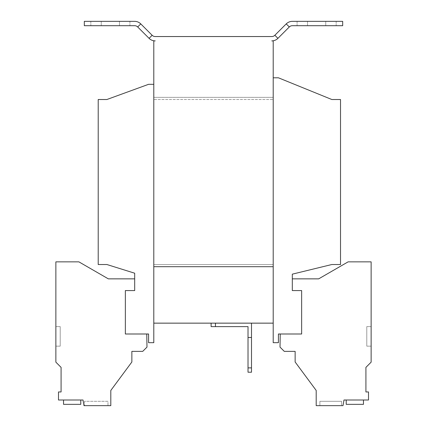 <?xml version="1.0" encoding="UTF-8"?>
<svg xmlns="http://www.w3.org/2000/svg" width="427" height="427" viewBox="0 0 427 427"><rect width="100%" height="100%" fill="white"/><g stroke="black" fill="none" stroke-linecap="round" stroke-linejoin="round"><path stroke-width="0.32" stroke-dasharray="2.13 1.6" d="M84.53 401.305L84.53 405.65L107.983 405.65L84.53 405.65L107.983 405.65L84.53 405.65L84.53 401.305L107.983 401.305L107.983 405.65L107.983 401.305L84.53 401.305M341.6 401.305L341.6 405.65L319.887 405.65L341.6 405.65L319.887 405.65L341.6 405.65L319.887 405.65L341.6 405.65L319.887 405.65L341.6 405.65L341.6 401.305L341.6 405.65L341.6 401.305L319.887 401.305L319.887 405.65L319.887 401.305L341.6 401.305L319.887 401.305L341.6 401.305L319.887 401.305L319.887 405.65L319.887 401.305L341.6 401.305M83.014 400.003L58.494 400.003L58.494 391.954L61.082 391.954L61.082 367.375L55.873 362.165L55.873 261.858L78.888 261.858L108.325 278.852L134.686 278.852L134.686 290.579L125.351 290.579L125.351 333.999L146.76 333.999L146.989 347.103L142.719 351.373L131.863 351.373L131.863 361.989L110.801 390.454L110.801 405.65L84.007 405.65L83.014 400.003M80.778 400.003L80.778 404.348L80.778 400.003L63.538 400.003L63.538 404.348L80.778 404.348L63.538 404.348L80.778 404.348L80.778 400.003L63.538 400.003L63.538 404.348L63.538 400.003L80.778 400.003L63.538 400.003M280.24 333.999L301.649 333.999L301.649 290.579L292.314 290.579L292.314 274.161L331.827 264.521L340.516 264.521L340.516 99.512L331.827 99.512L278.42 77.799L273.205 77.799L273.205 99.512L273.205 97.34L273.205 99.512L153.795 99.512L153.795 97.34L153.795 99.512L273.205 99.512L153.795 99.512L153.795 84.316L148.58 84.316L106.894 99.512L98.21 99.512L98.21 264.521L106.894 264.521L134.686 273.205L134.686 290.579L125.351 290.579L125.351 333.999L148.58 333.999L148.58 342.684L153.795 342.684L153.795 264.521L153.795 266.694L153.795 264.521L273.205 264.521L273.205 342.684L278.42 342.684L278.42 333.999L301.649 333.999L301.649 290.579L292.314 290.579L301.649 290.579L301.649 333.999L280.24 333.999L280.011 347.103L284.281 351.373L295.137 351.373L295.137 361.989L316.199 390.454L316.199 405.65L342.993 405.65L343.986 400.003L368.506 400.003L368.506 391.954L365.918 391.954L365.918 367.375L371.127 362.165L371.127 261.858L348.112 261.858L318.675 278.852L292.314 278.852L318.675 278.852L348.112 261.858L371.127 261.858L371.127 362.165L365.918 367.375L365.918 391.954L368.506 391.954L368.506 400.003L343.986 400.003L342.993 405.65L316.199 405.65L316.199 390.454L295.137 361.989L295.137 351.373L284.281 351.373L280.011 347.103L280.24 333.999M134.686 278.852L134.686 290.579L125.351 290.579L125.351 333.999L146.76 333.999M273.205 77.799L273.205 323.148L153.795 323.148L153.795 264.521L273.205 264.521L273.205 266.699L273.205 97.34L273.205 99.512L153.795 99.512M273.205 264.521L153.795 264.521L273.205 264.521M153.795 97.34L273.205 97.34L153.795 97.34L273.205 97.34L153.795 97.34L153.795 266.694L153.795 84.316M119.485 25.695L90.828 25.695L101.247 25.695L90.828 25.695L101.247 25.695L101.247 21.35L90.828 21.35L129.909 21.35L90.828 21.35L129.909 21.35L101.247 21.35L101.247 25.695L101.247 21.35L101.247 25.695L129.909 25.695L101.247 25.695L129.909 25.695L119.485 25.695L119.485 21.35L119.485 25.695M84.316 25.695L134.622 25.695A4.345 4.345 0 0 1 137.697 26.965L149.076 38.345L152.145 35.276L140.766 23.896A8.684 8.684 0 0 0 134.622 21.35L84.316 21.35L84.316 25.695M273.205 323.148L273.205 266.699L153.795 266.694L153.795 40.891L155.22 40.891A8.684 8.684 0 0 1 149.076 38.345M153.795 323.148L153.795 266.699L273.205 266.699L153.795 266.694L273.205 266.694L153.795 266.694L273.205 266.694L273.205 40.891L271.78 40.891A8.684 8.684 0 0 0 277.924 38.345L274.855 35.276A4.345 4.345 0 0 1 271.78 36.546L155.22 36.546A4.345 4.345 0 0 1 152.145 35.276M277.924 38.345L289.303 26.965A4.345 4.345 0 0 1 292.378 25.695L342.684 25.695L342.684 21.35L292.378 21.35A8.684 8.684 0 0 0 286.234 23.896L274.855 35.276M325.753 25.695L297.091 25.695L307.515 25.695L297.091 25.695L307.515 25.695L307.515 21.35L297.091 21.35L336.172 21.35L297.091 21.35L336.172 21.35L307.515 21.35L307.515 25.695L307.515 21.35L307.515 25.695L336.172 25.695L307.515 25.695L336.172 25.695L325.753 25.695L325.753 21.35L325.753 25.695M211.114 323.148L215.454 323.148L211.114 323.148L211.114 326.623L215.454 326.623L215.454 323.148L251.498 323.148L215.454 323.148M248.023 367.877L248.023 372.216L251.498 372.216L251.498 367.877L248.023 367.877L248.023 326.623L215.454 326.623M248.023 337.479L251.498 337.479L248.023 337.479L251.498 337.479L251.498 367.877M251.498 337.479L251.498 323.148M55.873 326.618L55.873 346.158L55.873 326.618L55.873 346.158L55.873 326.618L60.212 326.618L60.212 346.158L55.873 346.158L60.212 346.158L60.212 326.618L55.873 326.618L60.212 326.618L60.212 346.158L55.873 346.158L60.212 346.158L60.212 326.618L55.873 326.618M363.462 400.003L363.462 404.348L363.462 400.003L363.462 404.348L363.462 400.003L346.222 400.003L346.222 404.348L363.462 404.348L346.222 404.348L363.462 404.348L363.462 400.003L346.222 400.003L346.222 404.348L363.462 404.348L346.222 404.348L346.222 400.003L346.222 404.348L363.462 404.348L363.462 400.003L346.222 400.003L346.222 404.348L363.462 404.348L363.462 400.003L346.222 400.003L346.222 404.348L346.222 400.003L363.462 400.003L346.222 400.003M371.127 326.618L371.127 346.158L371.127 326.618L371.127 346.158L371.127 326.618L371.127 346.158L371.127 326.618L371.127 346.158L371.127 326.618L366.788 326.618L366.788 346.158L371.127 346.158L366.788 346.158L366.788 326.618L371.127 326.618L366.788 326.618L366.788 346.158L371.127 346.158L366.788 346.158L366.788 326.618L371.127 326.618L366.788 326.618L366.788 346.158L371.127 346.158L366.788 346.158L366.788 326.618L371.127 326.618L366.788 326.618L366.788 346.158L371.127 346.158L366.788 346.158L366.788 326.618L371.127 326.618M137.697 26.965L140.766 23.896M289.303 26.965L286.234 23.896M336.172 21.35L336.172 25.695L336.172 21.35M297.091 21.35L297.091 25.695L297.091 21.35M129.909 21.35L129.909 25.695L129.909 21.35M90.828 21.35L90.828 25.695L90.828 21.35"/><path stroke-width="0.64" d="M146.76 333.999L146.989 347.103L142.719 351.373L131.863 351.373L131.863 361.989L110.801 390.454L110.801 405.65L84.007 405.65L83.014 400.003L58.494 400.003L58.494 391.954L61.082 391.954L61.082 367.375L55.873 362.165L55.873 261.858L78.888 261.858L108.325 278.852L134.686 278.852M153.795 84.316L148.58 84.316L106.894 99.512L98.21 99.512L98.21 264.521L106.894 264.521L134.686 273.205L134.686 290.579L125.351 290.579L125.351 333.999L148.58 333.999L148.58 342.684L153.795 342.684L153.795 323.148L273.205 323.148L273.205 342.684L278.42 342.684L278.42 333.999L301.649 333.999L301.649 290.579L292.314 290.579L292.314 274.161L331.827 264.521L340.516 264.521L340.516 99.512L331.827 99.512L278.42 77.799L273.205 77.799M289.303 26.965A4.345 4.345 0 0 1 292.378 25.695L342.684 25.695L342.684 21.35L292.378 21.35A8.684 8.684 0 0 0 286.234 23.896L289.303 26.965L277.924 38.345A8.684 8.684 0 0 1 271.78 40.891L273.205 40.891L273.205 266.699L153.795 266.694L153.795 40.891L155.22 40.891A8.684 8.684 0 0 1 149.076 38.345L137.697 26.965A4.345 4.345 0 0 0 134.622 25.695L84.316 25.695L84.316 21.35L134.622 21.35A8.684 8.684 0 0 1 140.766 23.896L137.697 26.965M153.795 99.512L153.795 97.34M286.234 23.896L274.855 35.276A4.345 4.345 0 0 1 271.78 36.546L155.22 36.546A4.345 4.345 0 0 1 152.145 35.276L140.766 23.896M153.795 323.148L153.795 266.699L273.205 266.699L273.205 323.148M251.498 323.148L251.498 372.216L248.023 372.216L248.023 326.623L211.114 326.623L211.114 323.148M215.454 323.148L215.454 326.623M251.498 337.479L248.023 337.479M248.023 367.877L251.498 367.877M63.538 400.003L63.538 404.348L80.778 404.348L80.778 400.003M280.24 333.999L280.011 347.103L284.281 351.373L295.137 351.373L295.137 361.989L316.199 390.454L316.199 405.65L342.993 405.65L343.986 400.003L368.506 400.003L368.506 391.954L365.918 391.954L365.918 367.375L371.127 362.165L371.127 261.858L348.112 261.858L318.675 278.852L292.314 278.852M346.222 400.003L346.222 404.348L363.462 404.348L363.462 400.003M152.145 35.276L149.076 38.345M274.855 35.276L277.924 38.345"/></g></svg>
